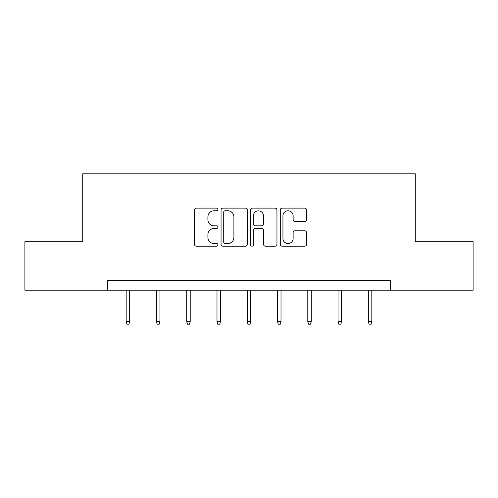 <?xml version="1.0" encoding="UTF-8"?>
<svg xmlns="http://www.w3.org/2000/svg" width="498" height="498" viewBox="0 0 498 498"><rect width="100%" height="100%" fill="white"/><g stroke="black" fill="none" stroke-linecap="round" stroke-linejoin="round"><path stroke-width="0.75" d="M217.956 209.44A1.332 1.332 0 0 0 216.624 208.108L196.386 208.108A1.905 1.905 0 0 0 194.481 210.013L194.481 244.294A1.905 1.905 0 0 0 196.386 246.199L216.624 246.199A1.332 1.332 0 0 0 217.956 244.867A1.332 1.332 0 0 0 216.624 243.528L214.003 243.528A6.094 6.094 0 0 1 207.909 237.434L207.909 234.583A6.094 6.094 0 0 1 214.003 228.489L216.624 228.489A1.332 1.332 0 0 0 217.956 227.15A1.332 1.332 0 0 0 216.624 225.818L214.003 225.818A6.094 6.094 0 0 1 207.909 219.724L207.909 216.867A6.094 6.094 0 0 1 214.003 210.772L216.624 210.772A1.332 1.332 0 0 0 217.956 209.44M304.658 221.535A1.905 1.905 0 0 0 306.563 219.63L306.563 210.013A1.905 1.905 0 0 0 304.658 208.108L282.185 208.108A1.905 1.905 0 0 0 280.281 210.013L280.281 244.294A1.905 1.905 0 0 0 282.185 246.199L304.658 246.199A1.905 1.905 0 0 0 306.563 244.294L306.563 232.678A1.905 1.905 0 0 0 304.658 230.773L295.04 230.773A1.905 1.905 0 0 0 293.135 232.678L293.135 238.436A5.092 5.092 0 0 1 288.043 243.528A5.092 5.092 0 0 1 282.945 238.436L282.945 215.871A5.092 5.092 0 0 1 288.043 210.772A5.092 5.092 0 0 1 293.135 215.871L293.135 219.63A1.905 1.905 0 0 0 295.04 221.535L304.658 221.535M107.363 290.209L24.9 290.209L24.9 241.704L82.718 241.704L82.718 173.796L415.282 173.796L415.282 241.704L473.1 241.704L473.1 290.209L390.637 290.209L390.637 280.511L107.363 280.511L107.363 290.209L390.637 290.209M247.332 210.013A1.905 1.905 0 0 0 245.427 208.108L222.955 208.108A1.905 1.905 0 0 0 221.05 210.013L221.05 244.294A1.905 1.905 0 0 0 222.955 246.199L245.427 246.199A1.905 1.905 0 0 0 247.332 244.294L247.332 210.013M252.573 208.108L275.045 208.108A1.905 1.905 0 0 1 276.95 210.013L276.95 244.294A1.905 1.905 0 0 1 275.045 246.199L265.428 246.199A1.905 1.905 0 0 1 263.523 244.294L263.523 230.387A1.905 1.905 0 0 0 261.618 228.489L255.237 228.489A1.905 1.905 0 0 0 253.333 230.387L253.333 244.867A1.332 1.332 0 0 1 252 246.199A1.332 1.332 0 0 1 250.668 244.867L250.668 210.013A1.905 1.905 0 0 1 252.573 208.108M225.052 210.772A1.332 1.332 0 0 0 223.72 212.104L223.72 242.196A1.332 1.332 0 0 0 225.052 243.528L227.81 243.528A6.094 6.094 0 0 0 233.904 237.434L233.904 216.867A6.094 6.094 0 0 0 227.81 210.772L225.052 210.772M263.523 215.964A5.092 5.092 0 0 0 258.425 210.872A5.092 5.092 0 0 0 253.333 215.964L253.333 223.913A1.905 1.905 0 0 0 255.237 225.818L261.618 225.818A1.905 1.905 0 0 0 263.523 223.913L263.523 215.964M129.673 321.683L128.895 324.204L126.959 324.204L126.181 321.683L129.673 321.683L129.673 290.209M126.181 321.683L126.181 290.209M159.945 321.683L159.167 324.204L157.225 324.204L156.447 321.683L159.945 321.683L159.945 290.209M156.447 321.683L156.447 290.209M190.211 321.683L189.433 324.204L187.491 324.204L186.719 321.683L190.211 321.683L190.211 290.209M186.719 321.683L186.719 290.209M220.477 321.683L219.705 324.204L217.763 324.204L216.985 321.683L220.477 321.683L220.477 290.209M216.985 321.683L216.985 290.209M250.749 321.683L249.971 324.204L248.029 324.204L247.251 321.683L250.749 321.683L250.749 290.209M247.251 321.683L247.251 290.209M281.015 321.683L280.237 324.204L278.295 324.204L277.523 321.683L281.015 321.683L281.015 290.209M277.523 321.683L277.523 290.209M311.281 321.683L310.509 324.204L308.567 324.204L307.789 321.683L311.281 321.683L311.281 290.209M307.789 321.683L307.789 290.209M341.553 321.683L340.775 324.204L338.833 324.204L338.055 321.683L341.553 321.683L341.553 290.209M338.055 321.683L338.055 290.209M371.819 321.683L371.041 324.204L369.105 324.204L368.327 321.683L371.819 321.683L371.819 290.209M368.327 321.683L368.327 290.209"/></g></svg>
